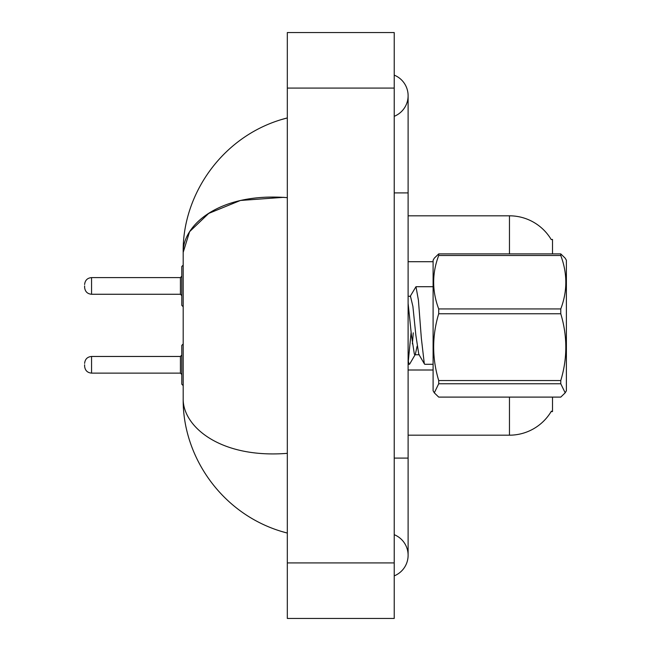 <?xml version="1.0" encoding="UTF-8"?>
<svg xmlns="http://www.w3.org/2000/svg" width="651" height="651" viewBox="0 0 651 651"><rect width="100%" height="100%" fill="white"/><g stroke="black" fill="none" stroke-linecap="round" stroke-linejoin="round"><path stroke-width="0.98" d="M552.504 397.102L552.504 411.578L551.137 411.578L551.381 411.163A48.597 48.597 0 0 1 509.464 435.185A48.597 48.597 0 0 0 551.137 411.578M438.709 253.898L438.709 255.501C431.987 273.241 431.987 291.054 438.709 308.94L438.709 313.766C431.987 335.932 431.987 358.188 438.709 380.542L438.709 383.756L434.298 392.83L433.102 390.755L433.102 260.245L434.298 258.162L438.709 253.898L560.771 253.898L552.504 253.898L552.504 239.422L551.242 239.592A48.597 48.597 0 0 0 509.464 215.815A48.597 48.597 0 0 1 551.137 239.422A48.597 48.597 0 0 0 509.464 215.815L408.112 215.815M509.464 397.102L509.464 435.185L408.112 435.185M394.221 458.092L408.112 458.092L408.112 95.721A22.215 22.215 0 0 1 394.221 116.317A22.215 22.215 0 0 0 394.221 75.125A22.215 22.215 0 0 1 408.112 95.721A22.215 22.215 0 0 0 394.221 75.125A22.215 22.215 0 0 1 408.112 95.721M394.221 575.875A22.215 22.215 0 0 0 394.221 534.683A22.215 22.215 0 0 1 394.221 575.875A22.215 22.215 0 0 0 408.112 555.279A22.215 22.215 0 0 1 394.221 575.875M287.319 197.66C219.932 192.257 182.728 224.709 183.191 252.368L183.191 398.632C182.614 426.218 219.908 458.711 287.319 453.34M287.319 618.45L394.221 618.45L394.221 32.55L287.319 32.55L287.319 618.45M283.771 197.318L240.455 200.459L208.694 213.422L189.596 231.666L183.191 252.368C182.247 193.811 223.505 134.008 287.319 117.937L281.989 119.426M282.103 531.607L287.319 533.063C223.399 516.788 182.337 457.433 183.191 398.632M560.771 253.898L565.182 258.17L560.771 253.898L560.771 255.501L438.709 255.501M565.182 258.162L566.386 260.245L566.386 390.755L565.182 392.83L560.771 383.756L438.709 383.756M438.709 308.94L560.771 308.94L560.771 313.766L438.709 313.766M438.709 380.542L560.771 380.542C567.493 358.375 567.493 336.119 560.771 313.766M560.771 380.542L560.771 383.756M434.298 392.83L438.709 397.102L560.771 397.102L565.182 392.83M433.102 364.291L424.794 364.291L424.281 363.592L421.343 338.203L418.406 300.111L415.973 286.709L410.057 296.596M411.058 332.824L408.307 361.289M413.263 332.824L412.384 343.915M417.104 346.275L415.354 354.323L409.723 363.974L409.365 364.291L408.852 363.592L408.112 360.174M560.771 308.94C567.493 291.2 567.493 273.387 560.771 255.501M419.285 354.746L414.874 354.746L414.361 354.225L411.424 335.078L408.112 303.39M424.468 364.023L418.772 354.225L415.834 335.078L412.897 306.361L410.464 296.254L408.112 296.254M181.8 364.788L181.8 345.355L181.8 374.512L180.417 373.121L180.417 356.463L181.8 355.072L181.8 384.228L181.8 364.788M84.614 364.788L84.614 366.179L84.614 364.788M181.8 285.927L181.8 305.368L181.8 266.495L181.8 285.927L181.8 276.211L180.417 277.603L180.417 294.26L181.8 295.652M84.614 285.927L84.614 287.319L84.614 285.927M551.242 239.592A48.597 48.597 0 0 0 509.464 215.815L509.464 253.898M433.102 261.71L408.112 261.71M433.102 370.004L408.112 370.004M394.221 192.908L408.112 192.908M287.319 562.912L394.221 562.912M287.319 88.088L394.221 88.088M84.614 363.404C85.061 359.149 87.38 356.838 91.555 356.463L91.555 373.121L180.417 373.121M180.417 277.603L91.555 277.603L91.555 294.26C87.38 293.886 85.061 291.575 84.614 287.319M408.112 458.092L408.112 555.279M287.319 533.063L281.989 531.574M408.112 364.291L409.365 364.291M415.973 286.709L433.102 286.709M183.191 343.964L181.8 345.355M91.555 356.463L180.417 356.463M91.555 373.121C87.38 372.746 85.061 370.435 84.614 366.179M183.191 385.62L181.8 384.228M183.191 306.759L181.8 305.368M91.555 294.26L180.417 294.26M91.555 277.603C87.38 277.977 85.061 280.288 84.614 284.544M183.191 265.103L181.8 266.495"/></g></svg>
